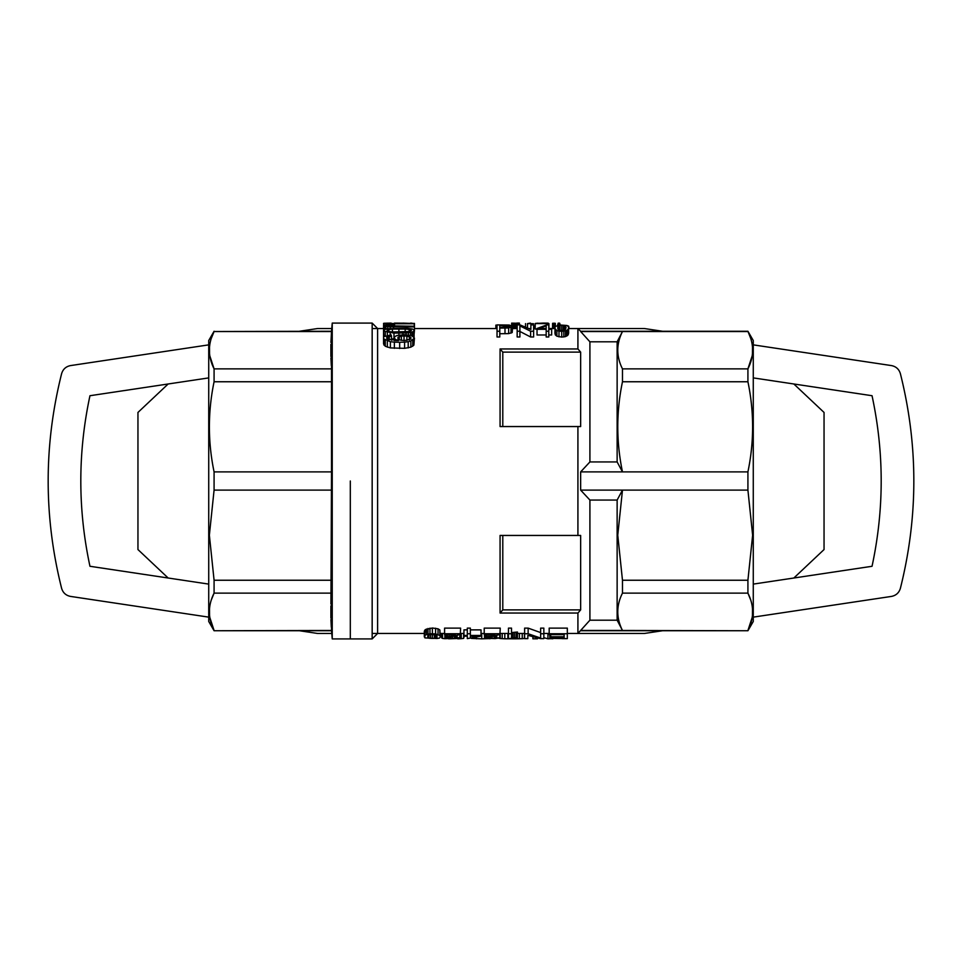 <?xml version="1.0" encoding="UTF-8"?>
<svg xmlns="http://www.w3.org/2000/svg" width="962" height="962" viewBox="0 0 962 962"><rect width="100%" height="100%" fill="white"/><g stroke="black" fill="none" stroke-linecap="round" stroke-linejoin="round"><path stroke-width="1.44" d="M793.854 578.006L824.049 549.555L824.049 412.445L793.854 383.994M753.27 584.102L872.041 566.281C884.234 509.427 884.234 452.573 872.041 395.719L753.27 377.898M424.302 633.465L372.162 633.465M331.758 633.465L317.64 633.465L299.483 630.747M662.517 630.747L644.36 633.465L577.921 633.465L577.921 613.047L500.072 613.047L500.072 535.449L577.921 535.449L577.921 426.551L500.072 426.551L500.072 348.953A1367.315 1367.315 49.2 0 1 502.789 352.116L580.651 352.116A1367.315 1367.315 49.2 0 0 577.921 348.953L500.072 348.953M662.517 331.253L644.36 328.535L568.65 328.535M383.549 328.535L377.609 328.535L372.162 323.088L372.162 638.912L377.609 633.465L377.609 328.535L372.162 328.535M331.758 328.535L317.64 328.535L299.483 331.253M168.146 383.994L137.951 412.445L137.951 549.555L168.146 578.006M208.73 377.898L89.959 395.719C77.766 452.573 77.766 509.427 89.959 566.281L208.73 584.102M208.73 344.865L70.551 365.584C65.969 366.498 62.987 369.192 61.616 373.653C43.687 445.214 43.687 516.786 61.616 588.347C62.987 592.808 65.969 595.502 70.551 596.416L208.73 617.135M753.27 617.135L891.449 596.416C896.031 595.502 899.013 592.808 900.384 588.347C918.313 516.786 918.313 445.214 900.384 373.653C899.013 369.192 896.031 366.498 891.449 365.584L753.27 344.865M350.312 481L350.312 638.912L350.312 481M209.8 617.412L214.081 630.471C207.828 618.025 207.828 605.579 214.081 593.133L214.081 580.242L209.367 535.185L214.081 490.115L214.081 471.885C207.828 441.847 207.828 411.796 214.081 381.758L214.081 368.867C207.828 356.421 207.828 343.975 214.081 331.529L331.517 331.253L332.239 323.088L332.239 638.912L372.162 638.912M214.081 471.885L331.517 471.885L330.928 604.016M214.081 331.253L208.73 340.512L208.73 621.488L214.081 630.747L331.517 630.471L331.517 593.133L214.081 593.133L211.255 600.096M331.517 630.471L332.239 638.912M330.88 605.952L330.892 618.073M330.928 619.576L331.289 627.14M331.457 332.431L330.928 342.424M330.88 344.348L330.892 356.481M330.928 357.984L331.289 365.536M331.517 331.253L331.517 471.885M209.5 608.705L209.548 615.403M331.517 331.529L214.081 331.529L211.255 338.492M209.5 347.102L209.548 353.8M209.8 355.808L214.081 368.867L331.517 368.867M214.081 381.758L331.517 381.758M214.081 490.115L331.517 490.115M214.081 580.242L331.517 580.242M577.921 348.953L577.921 328.535L580.651 331.253L747.919 331.253L750.745 338.492M530.88 328.535L529.304 328.607M551.659 329.305L548.785 329.305L548.785 336.989L546.175 336.989L546.175 329.305L537.024 329.305L537.024 328.487L546.693 324.928L548.785 324.928L548.785 328.487L551.659 328.487L551.659 334.98L548.785 334.98M546.175 334.98L537.024 334.98L537.024 329.305M512.71 326.262L508.67 327.982L499.783 328.102L499.783 331.229L497.029 331.229L497.029 324.903L509.187 325.036L512.71 326.262L512.193 332.551L508.67 333.61L499.783 333.742M499.783 331.229L499.783 336.989L497.029 336.989L497.029 331.229M568.65 333.141L567.869 335.233L565.512 336.592L561.724 337.097L556.89 336.219L555.314 334.884L554.93 333.141L555.062 326.611L559.499 324.976L566.822 325.469L568.518 326.743L568.65 333.141M517.159 329.052L516.774 323.088L519.384 323.088L519.384 324.903M383.862 336.832L383.549 330.423L386.58 328.751L407.443 328.343L412.566 329.052L414.454 330.423L414.454 326.924L393.602 326.924L393.602 328.222M413.323 336.459L413.323 331.577L414.454 330.423L413.852 336.928M394.36 338.937L391.51 338.78M533.621 331.229L530.615 331.229L519.901 325.914L519.901 331.229L517.159 331.229L517.159 324.903L520.033 324.903L530.88 329.449L530.88 324.903L533.621 324.903L533.621 336.989L530.615 336.989L519.901 331.457M519.901 331.229L519.901 336.989L517.159 336.989L517.159 331.229M383.922 336.652L391.137 334.896L391.51 336.183L386.772 337.193L387.337 339.057L398.34 340.668L395.31 339.358L394.36 337.83L394.925 336.52L397.017 335.534L404.22 334.704L411.616 335.594L414.454 338.047L413.888 345.142L410.858 347.162L404.593 348.34L390.38 347.919L385.257 346.26L383.549 343.855L383.549 325.541L392.652 324.531L390.187 324.976L390.187 326.166M537.024 329.052L535.197 329.052L535.197 323.509L543.037 323.088M488.949 637.337L487.578 637.914L488.949 638.287L488.949 637.337L499.927 634.415L500.24 628.114L484.223 628.114L484.223 634.692L494.901 634.692M481.024 635.461L470.358 635.461L470.358 633.754L467.304 633.754L467.304 635.461L463.949 635.461L463.949 636.147L467.304 636.147L467.304 638.612L481.024 636.147L481.024 629.882L470.358 629.882M467.304 629.882L463.949 629.882L463.949 635.461M470.358 633.754L470.358 628.114L467.304 628.114L467.304 633.754M511.519 632.587L517.46 632.022L517.46 637.962L508.465 638.624L508.465 633.754L511.519 633.754L511.519 628.114L508.465 628.114L508.465 633.754M424.302 636.904L424.302 631.397L425.228 629.677L432.383 628.006L438.035 628.811L439.862 629.966L440.319 636.904L439.55 638.046L436.964 638.503L424.915 637.902L424.615 630.483M564.117 638.371L564.117 637.313L564.117 638.371L549.783 638.371L567.327 638.624L567.327 628.114L549.182 628.114L549.182 634.643L564.117 634.643L564.117 636.76L564.117 634.643M543.843 628.114L540.644 628.114L540.644 633.754L543.843 633.754L543.843 628.114M540.644 632.587L528.138 628.114L524.627 628.114L524.627 638.624L527.837 638.624L527.837 635.341L540.488 638.624L543.843 638.624L543.843 633.754M449.314 637.337L448.4 637.65L449.314 638.287L449.314 637.337L460.293 634.415L460.594 628.114L444.588 628.114L444.588 634.692L455.254 634.692M577.921 613.047A1367.315 1367.315 130.8 0 0 580.651 609.884L580.651 535.449L577.921 535.449M580.651 609.884L502.789 609.884L502.789 535.449M502.789 609.884A1367.315 1367.315 130.8 0 1 500.072 613.047M622.474 580.242L747.919 580.242L752.633 535.185L747.919 490.115L580.651 490.115L589.91 500.06L617.135 500.06L622.474 490.115L617.76 535.185L622.474 580.242L622.474 593.133C616.221 605.579 616.221 618.025 622.474 630.471L580.651 630.471L589.91 620.189L577.921 633.465L567.327 633.465M577.921 426.551L580.651 426.551L580.651 352.116M502.789 426.551L502.789 352.116M499.783 327.345L499.783 325.409L499.783 327.345L509.716 326.599M424.615 636.038L425.228 629.677M532.912 637.109L532.912 638.816L537.481 638.816L537.481 638.179M488.949 638.287L492.159 638.407L492.159 636.712M492.159 638.407L499.783 637.854L495.202 638.588L485.137 638.215L484.68 634.692M494.143 636.315L494.143 638.371M478.126 636.147L470.358 636.147L470.358 638.107L478.126 636.147M511.519 633.754L511.519 638.059L517.46 637.517M512.89 632.443L512.89 637.914M560.028 325.409L557.804 326.334L557.804 328.98L560.028 330.339L560.028 325.409L561.724 325.324L561.724 330.495L564.73 329.882L564.73 325.697L563.287 325.433L563.287 330.339M558.85 329.93L558.85 325.673M401.37 340.356L401.37 336.111L397.955 337.265L397.955 339.057L399.29 339.887L404.413 340.596L410.858 339.057L410.858 337.265L406.878 336.111L404.028 335.978L404.028 340.56M394.36 348.34L394.36 342.123L390.38 341.714L390.38 347.919M414.081 331.012L414.081 336.748M460.137 634.535L459.523 638.227L452.356 638.624L445.502 638.215L445.045 634.692M444.889 634.692L444.889 637.878M560.293 324.952L559.631 323.148L559.631 324.976M464.297 636.147L463.648 638.395L463.648 633.465M537.986 323.184L535.593 323.4M387.337 325.793L414.454 326.238L414.454 323.4L411.989 323.46M428.884 634.956L427.813 635.738L427.813 637.782L428.884 638.191L428.884 634.956L430.555 634.559L430.555 638.347L432.383 638.407L432.383 634.415L430.555 634.559M546.175 325.853L539.502 328.487L546.175 328.487L546.175 325.853L546.175 328.487M450.841 637.036L450.841 638.383L455.868 638.263L455.868 636.014M454.497 636.315L454.497 638.371M452.513 638.407L452.513 636.712M444.913 637.89L444.913 638.684L448.617 638.54M490.476 637.036L490.476 638.383M569.167 328.535L568.65 326.142L566.919 325.517M568.65 327.513L568.65 326.142M499.783 634.535L499.783 637.854M515.921 638.071L515.921 638.816L522.234 638.684L522.234 633.465M522.234 638.684L524.627 638.431M524.422 633.465L524.422 638.479M389.237 339.839L389.237 336.375M391.51 336.183L391.51 340.211M484.535 634.692L484.535 637.878M485.137 634.692L485.137 637.421L486.063 637.145L486.063 634.692M486.063 637.145L487.121 636.88L487.121 634.692M487.121 636.88L488.804 636.495L488.804 634.692M491.39 634.692L491.39 635.93L494.901 635.124M429.954 628.114L429.954 633.754L435.594 633.85L435.594 628.21M432.383 628.006L432.383 633.645M394.552 323.509L387.337 323.509M402.886 323.184L396.44 323.1M516.774 323.268L514.285 323.184L514.285 328.535M515.596 328.535L515.596 323.22M425.228 635.257L426.443 634.607L426.443 629.004M426.443 634.607L429.954 633.754M427.97 628.463L427.97 634.09M434.367 634.559L434.367 638.371L436.964 637.782L436.964 635.738L432.383 634.415M394.552 326.238L394.552 323.761L414.273 323.761L414.273 326.238M547.943 633.465L547.943 638.816L552.08 638.624M552.08 638.816L553.186 638.624M435.594 633.85L439.862 635.533L440.319 636.904M439.862 629.966L439.862 635.533M438.035 634.415L438.035 628.811M562.097 638.624L566.666 638.624M445.045 637.65L445.502 634.692M435.738 638.215L435.738 634.92M442.52 633.465L442.52 638.419L444.913 638.684M508.465 633.465L500.24 633.465L500.24 638.527L504.809 638.78L504.809 633.465M502.2 633.465L502.2 638.684M498.965 638.263L500.24 638.527M471.44 638.407L481.721 638.84L481.721 633.465M408.393 334.932L408.393 332.708L406.12 332.984L406.12 334.8M405.17 331.938L405.17 329.052L392.46 329.052L392.46 331.938L408.958 331.577L411.423 330.423L410.858 329.81L410.858 330.856M481.721 638.84L489.345 638.588M386.772 338.48L386.772 337.193M387.722 336.712L387.722 339.285M387.337 323.136L383.549 323.4L383.922 329.918M549.783 638.371L549.783 634.643M555.327 326.262L555.327 323.352L552.573 323.352L552.573 328.535M554.665 328.535L554.665 323.148M516.089 632.13L516.089 637.626M436.964 637.782L436.964 635.738M511.676 325.469L511.676 323.136L514.285 323.184M445.502 637.421L449.158 636.495L449.158 634.692M447.486 636.88L447.486 634.692M496.729 635.738L496.729 637.782M393.217 326.238L393.217 324.952M543.843 637.674L547.943 638.816M427.813 635.738L427.813 637.782M553.234 328.535L553.234 323.148M448.617 638.816L457.768 638.479M410.473 323.4L402.886 323.1M509.716 326.01L499.783 325.409M505.002 327.345L505.002 325.409M506.445 325.433L506.445 327.32M496.428 635.81L496.428 638.059M495.514 636.014L495.514 638.263M393.975 338.925L393.975 333.105L383.922 331.217M385.257 335.894L385.257 331.89M387.337 332.431L387.337 335.245M457.768 638.816L461.255 638.672L461.255 633.465M449.158 636.495L451.755 635.93L451.755 634.692M461.255 638.672L463.648 638.395M399.29 339.887L399.29 336.58M451.755 635.93L455.254 635.124M564.117 637.313L550.709 637.313L550.709 634.643M564.117 636.76L550.709 636.76M449.314 638.287L450.841 638.383M567.327 633.754L549.182 633.754M398.905 332.106L398.905 328.968M528.138 628.114L528.138 633.754L540.644 638.059L540.644 633.754M391.137 323.088L383.922 323.268M411.989 335.786L411.989 332.046L410.473 332.431L410.473 335.353M409.343 339.935L409.343 336.58M500.24 633.754L484.223 633.754M455.868 638.263L457.094 637.782L457.094 635.738M456.782 638.059L456.782 635.81M413.323 331.577L411.989 332.046M409.151 331.505L409.151 329.401L405.17 329.052M542.772 323.364L539.766 323.364M557.539 325.228L558.2 323.148L558.2 325.12M410.858 339.057L410.858 337.265M414.454 338.047L410.858 340.981L410.858 347.162M413.888 345.142L413.888 339.057M460.594 633.754L444.588 633.754M393.602 326.924L390.187 326.852L390.187 328.391M395.31 339.358L395.31 340.596M396.633 340.043L396.633 340.644M392.46 329.052L387.145 329.81L387.145 331.012L388.852 331.577L388.852 329.353M397.955 339.057L397.955 337.265M412.746 346.26L412.746 340.127M410.858 340.981L408.201 341.714L408.201 347.919M446.416 634.692L446.416 637.145M390.38 341.714L383.922 338.985L383.922 345.069M385.257 340.127L385.257 346.26M383.922 338.985L383.549 337.83M539.766 323.28L539.117 323.364M539.117 323.316L548.917 323.593L535.197 323.593M488.804 636.495L491.39 635.93M504.809 638.78L515.921 638.816M507.864 633.465L507.864 638.816M567.869 335.233L567.869 329.545L566.822 330.291L566.822 336.003M566.822 330.291L565.512 330.856L565.512 336.592M507.491 325.469L507.491 327.26M387.337 347.162L387.337 340.981M394.552 338.552L394.552 340.548M394.36 340.536L394.36 337.83M406.878 340.392L406.878 336.111M511.014 327.537L511.014 333.141M508.67 327.982L508.67 333.61M546.44 323.364L544.997 323.364M566.041 327.537L565.644 326.334L565.644 328.98L566.041 327.537M564.73 329.882L565.644 328.98M404.028 335.978L401.37 336.111M548.136 323.112L547.354 323.364M547.354 323.1L542.857 323.088M533.501 324.903L533.501 323.701L527.489 323.629L527.489 327.717M527.489 323.629L530.411 323.088M525.529 326.852L525.529 323.629M476.503 637.445L476.503 638.804M394.552 324.11L391.137 324.555M390.187 326.852L384.499 326.238L384.499 329.389M391.137 324.11L383.922 323.761L383.922 325.216M470.358 638.107L470.358 636.147M390.187 324.976L388.287 325.108L388.287 326.022M528.138 633.754L524.627 633.754M530.615 331.229L530.615 336.989M387.722 326.755L387.722 328.631M410.473 332.431L408.393 332.708M385.822 326.527L385.822 328.98M559.631 323.148L558.2 323.148M441.642 633.465L441.642 637.902L442.52 638.419M390.187 334.968L390.187 332.876M565.512 330.856L561.724 331.349L561.724 337.097M561.724 331.349L558.982 331.12L558.982 336.868M497.029 325.144L495.851 325.144L495.851 328.535M514.417 632.274L514.417 637.77M558.982 331.12L556.89 330.495L556.89 336.219M556.89 330.495L555.314 329.22L554.93 327.537M555.314 334.884L555.314 329.22M408.201 341.714L404.593 342.123L404.593 348.34M565.644 326.334L564.73 325.697M509.319 326.852L509.319 325.757M406.12 332.984L393.975 333.105M398.905 333.213L398.905 335.125M544.997 323.1L542.772 323.148M402.886 333.153L402.886 334.764M404.593 342.123L399.663 342.28L399.663 348.521M399.663 342.28L394.36 342.123M428.884 638.191L430.555 638.347M489.345 638.708L490.476 638.6M414.273 323.761L394.552 323.088M387.145 329.81L387.145 331.012M410.858 329.81L409.151 329.401M534.15 328.535L533.621 325.144M512.193 326.972L512.193 332.551M512.842 328.535L512.842 323.148M568.65 327.537L568.386 334.271M414.454 326.924L414.454 326.238M563.816 331.229L563.816 336.989M557.804 326.334L557.804 328.98M505.002 333.742L505.002 328.102M432.383 638.407L434.367 638.371M568.386 328.619L567.869 329.545M508.537 325.577L508.537 327.116M388.852 331.577L392.46 331.938M548.917 328.487L548.917 323.593M519.408 633.465L519.408 638.78M560.028 330.339L561.724 330.495M457.094 637.782L460.137 637.854M563.287 325.433L561.724 325.324M548.785 331.229L546.175 331.229M411.989 323.172L410.473 323.136M388.287 325.108L387.337 325.276M519.384 323.593L516.774 323.593M617.135 341.811L617.135 461.94L589.91 461.94L589.91 341.811L617.135 341.811L622.474 331.529C616.221 343.975 616.221 356.421 622.474 368.867L622.474 381.758C616.221 411.796 616.221 441.847 622.474 471.885L580.651 471.885L589.91 461.94M622.474 593.133L747.919 593.133L750.745 600.096M752.5 608.705L752.452 615.403M752.2 617.412L747.919 630.471C754.172 618.025 754.172 605.579 747.919 593.133L747.919 580.242M747.919 490.115L747.919 471.885L622.474 471.885L617.135 461.94M747.919 331.253L753.27 340.512L753.27 621.488L747.919 630.747L622.474 630.471L617.135 620.189L589.91 620.189L589.91 500.06M580.651 490.115L580.651 471.885M752.2 355.808L747.919 368.867C754.172 356.421 754.172 343.975 747.919 331.529L580.651 331.529L589.91 341.811M752.5 347.102L752.452 353.8M747.919 471.885C754.172 441.847 754.172 411.796 747.919 381.758L747.919 368.867L622.474 368.867M622.474 381.758L747.919 381.758M617.135 500.06L617.135 620.189M493.686 635.413L493.686 634.692M454.04 634.692L454.04 635.413M332.239 323.088L372.162 323.088M214.081 630.747L331.517 630.747M554.93 328.535L551.659 328.535M535.197 328.535L533.621 328.535M516.774 328.535L512.71 328.535M497.029 328.535L414.454 328.535M549.182 633.465L543.843 633.465M524.627 633.465L517.46 633.465M484.223 633.465L481.024 633.465M463.949 633.465L460.594 633.465M444.588 633.465L440.319 633.465M580.651 630.747L747.919 630.747"/></g></svg>
